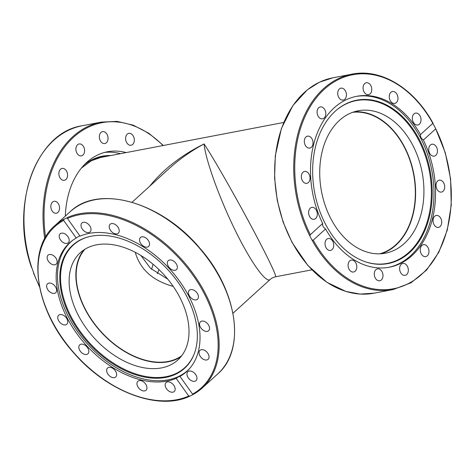 <?xml version="1.0" encoding="UTF-8"?>
<svg xmlns="http://www.w3.org/2000/svg" width="475" height="475" viewBox="0 0 475 475"><rect width="100%" height="100%" fill="white"/><g stroke="black" fill="none" stroke-linecap="round" stroke-linejoin="round"><path stroke-width="0.71" d="M135.244 252.296C140.131 269.402 152.79 280.772 173.203 286.395M181.723 355.722A72.135 46.865 47.7 0 1 101.122 331.752A72.135 46.865 47.7 0 1 84.93 249.238M311.915 269.824L275.601 276.771C276.207 275.156 269.545 261.066 255.615 234.502C237.868 200.759 213.293 157.599 204.066 143.955C205.627 159.867 219.011 197.161 234.727 229.354C250.432 261.624 265.893 283.522 270.132 279.502L270.162 279.478M132.044 202.267L169.225 168.471C179.609 159.06 191.223 150.89 204.066 143.955C181.622 155.058 163.477 169.165 149.631 186.283M352.622 112.326A72.135 50.962 -100.8 0 1 413.559 174.01A72.135 50.962 -100.8 0 1 379.685 253.822M157.368 273.695A72.135 50.962 79.2 0 0 158.977 269.58M354.089 111.827A72.491 51.217 -100.8 0 1 413.808 173.963A72.491 51.217 -100.8 0 1 381.235 253.745M331.045 219.058A72.491 51.217 -100.8 0 1 358.209 110.788A72.491 51.217 -100.8 0 1 422.127 172.372A72.491 51.217 -100.8 0 1 385.439 253.193A72.491 51.217 -100.8 0 1 331.045 219.058M423.373 140.048C421.129 138.433 420.167 136.61 420.488 134.567L432.826 123.346L435.26 127.834L435.718 128.826L423.373 140.048A86.99 61.459 -100.8 0 1 411.968 255.621A86.99 61.459 -100.8 0 1 389.369 267.205A86.99 61.459 -100.8 0 1 325.571 228.95L313.227 240.172L311.933 239.94L309.789 235.879L310.335 234.692L322.679 223.476C322.276 225.595 323.238 227.418 325.571 228.95M310.335 234.692A108.923 76.956 -100.8 0 1 324.271 89.282A108.923 76.956 -100.8 0 1 432.826 123.346L433.117 123.773M311.933 239.94A109.642 77.461 79.2 0 0 393.122 289.548L410.976 282.815L426.526 270.103L438.864 252.183L447.266 230.114L451.25 205.2L450.591 178.909L445.318 152.796L435.718 128.826A108.923 76.956 -100.8 0 1 421.782 274.235A108.923 76.956 -100.8 0 1 313.227 240.172M355.906 96.472A86.99 61.459 -100.8 0 1 427.447 153.983A86.99 61.459 -100.8 0 1 410.4 255.918A86.99 61.459 -100.8 0 1 388.58 267.348M322.679 223.476A86.99 61.459 -100.8 0 1 356.689 96.318A86.99 61.459 -100.8 0 1 420.488 134.567M371.747 90.155A6.056 4.281 -100.8 0 1 368.558 94.662A6.056 4.281 -100.8 0 1 363.09 87.263A6.056 4.281 -100.8 0 1 366.278 82.757A6.056 4.281 -100.8 0 1 371.747 90.155M397.427 101.032A6.056 4.281 -100.8 0 1 394.755 103.413A6.056 4.281 -100.8 0 1 390.183 100.522A6.056 4.281 -100.8 0 1 389.803 93.896A6.056 4.281 -100.8 0 1 392.475 91.515A6.056 4.281 -100.8 0 1 397.041 94.406A6.056 4.281 -100.8 0 1 397.427 101.032M419.389 124.201A6.056 4.281 -100.8 0 1 417.816 125.002A6.056 4.281 -100.8 0 1 412.787 121.048A6.056 4.281 -100.8 0 1 413.963 113.911A6.056 4.281 -100.8 0 1 415.536 113.103A6.056 4.281 -100.8 0 1 420.559 117.058A6.056 4.281 -100.8 0 1 419.389 124.201M311.76 207.391A6.056 4.281 -100.8 0 1 311.826 207.379A6.056 4.281 -100.8 0 1 317.157 212.479A6.056 4.281 -100.8 0 1 314.165 219.266A6.056 4.281 -100.8 0 1 314.1 219.284A6.056 4.281 -100.8 0 1 308.768 214.178A6.056 4.281 -100.8 0 1 311.76 207.391M306.185 171.558A6.056 4.281 -100.8 0 1 310.032 177.715A6.056 4.281 -100.8 0 1 306.826 183.338A6.056 4.281 -100.8 0 1 305.199 183.213A6.056 4.281 -100.8 0 1 301.346 177.062A6.056 4.281 -100.8 0 1 304.552 171.439A6.056 4.281 -100.8 0 1 306.185 171.558M310.781 137.281A6.056 4.281 -100.8 0 1 312.995 143.598A6.056 4.281 -100.8 0 1 309.807 148.063A6.056 4.281 -100.8 0 1 306.559 146.941A6.056 4.281 -100.8 0 1 304.344 140.618A6.056 4.281 -100.8 0 1 307.533 136.159A6.056 4.281 -100.8 0 1 310.781 137.281M346.263 93.225A6.056 4.281 -100.8 0 1 343.211 100.071A6.056 4.281 -100.8 0 1 337.891 95.012A6.056 4.281 -100.8 0 1 340.937 88.166A6.056 4.281 -100.8 0 1 346.263 93.225M324.858 109.772A6.056 4.281 -100.8 0 1 322.584 118.821A6.056 4.281 -100.8 0 1 318.036 115.971A6.056 4.281 -100.8 0 1 320.31 106.917A6.056 4.281 -100.8 0 1 324.858 109.772M431.888 144.252A6.056 4.281 -100.8 0 1 431.953 144.24A6.056 4.281 -100.8 0 1 437.285 149.34A6.056 4.281 -100.8 0 1 434.293 156.127A6.056 4.281 -100.8 0 1 434.227 156.138A6.056 4.281 -100.8 0 1 428.895 151.038A6.056 4.281 -100.8 0 1 431.888 144.252M440.853 180.304A6.056 4.281 -100.8 0 1 444.707 186.461A6.056 4.281 -100.8 0 1 441.501 192.084A6.056 4.281 -100.8 0 1 439.874 191.959A6.056 4.281 -100.8 0 1 436.02 185.802A6.056 4.281 -100.8 0 1 439.227 180.179A6.056 4.281 -100.8 0 1 440.853 180.304M439.494 216.576A6.056 4.281 -100.8 0 1 441.708 222.9A6.056 4.281 -100.8 0 1 438.52 227.359A6.056 4.281 -100.8 0 1 435.272 226.243A6.056 4.281 -100.8 0 1 433.058 219.919A6.056 4.281 -100.8 0 1 436.246 215.46A6.056 4.281 -100.8 0 1 439.494 216.576M428.017 247.552A6.056 4.281 -100.8 0 1 425.742 256.601A6.056 4.281 -100.8 0 1 421.2 253.745A6.056 4.281 -100.8 0 1 423.468 244.696A6.056 4.281 -100.8 0 1 428.017 247.552M408.162 268.506A6.056 4.281 -100.8 0 1 405.116 275.352A6.056 4.281 -100.8 0 1 399.79 270.299A6.056 4.281 -100.8 0 1 402.842 263.453A6.056 4.281 -100.8 0 1 408.162 268.506M382.963 276.26A6.056 4.281 -100.8 0 1 379.774 280.767A6.056 4.281 -100.8 0 1 374.306 273.368A6.056 4.281 -100.8 0 1 377.5 268.862A6.056 4.281 -100.8 0 1 382.963 276.26M356.25 269.622A6.056 4.281 -100.8 0 1 353.578 272.009A6.056 4.281 -100.8 0 1 349.012 269.117A6.056 4.281 -100.8 0 1 348.632 262.491A6.056 4.281 -100.8 0 1 351.304 260.104A6.056 4.281 -100.8 0 1 355.87 262.996A6.056 4.281 -100.8 0 1 356.25 269.622M332.09 249.612A6.056 4.281 -100.8 0 1 330.517 250.42A6.056 4.281 -100.8 0 1 325.494 246.46A6.056 4.281 -100.8 0 1 326.669 239.323A6.056 4.281 -100.8 0 1 328.243 238.515A6.056 4.281 -100.8 0 1 333.266 242.476A6.056 4.281 -100.8 0 1 332.09 249.612M409.658 252.486A83.167 58.757 -100.8 0 1 366.011 261.992A83.167 58.757 -100.8 0 1 314.711 192.909A83.167 58.757 -100.8 0 1 336.9 109.778A83.167 58.757 -100.8 0 1 419.87 140.624A83.167 58.757 -100.8 0 1 409.658 252.486M336.668 109.974A82.852 58.538 -100.8 0 1 419.182 141.063A82.852 58.538 -100.8 0 1 408.91 252.338A82.852 58.538 -100.8 0 1 365.72 261.897M101.662 157.278A75.234 53.152 79.2 0 0 99.839 157.474M151.584 269.301A72.491 51.217 79.2 0 0 153.027 264.231M180.963 356.683A72.491 47.096 47.7 0 1 168.251 361.784A72.491 47.096 47.7 0 1 94.46 324.081A72.491 47.096 47.7 0 1 83.897 249.903M161.518 367.905A72.491 47.096 47.7 0 1 85.66 327.376A72.491 47.096 47.7 0 1 80.317 252.7A72.491 47.096 47.7 0 1 163.928 274.692A72.491 47.096 47.7 0 1 177.822 360.003A72.491 47.096 47.7 0 1 161.518 367.905M189.418 368.766A86.848 56.424 47.7 0 1 187.75 370.381A86.848 56.424 47.7 0 1 87.578 344.066A86.848 56.424 47.7 0 1 70.912 241.846A86.848 56.424 47.7 0 1 72.681 240.344M88.166 236.918A82.852 53.829 -132.3 0 0 89.235 342.564A82.852 53.829 -132.3 0 0 194.299 353.673M186.39 295.741A83.167 54.031 47.7 0 1 194.18 353.982A83.167 54.031 47.7 0 1 88.593 343.146A83.167 54.031 47.7 0 1 87.845 237.001A83.167 54.031 47.7 0 1 186.39 295.741M192.939 394.582A109.642 71.232 -132.3 0 0 202.243 388.004A109.642 71.232 -132.3 0 0 188.427 267.455A109.642 71.232 -132.3 0 0 66.927 217.728L80.049 236.152A86.99 56.519 47.7 0 1 176.053 276.486A86.99 56.519 47.7 0 1 186.604 371.61A86.99 56.519 47.7 0 1 179.966 376.42L192.909 394.6L190.065 396.013L188.735 396.031L176.13 378.332A86.99 56.519 47.7 0 1 80.127 337.998A86.99 56.519 47.7 0 1 69.576 242.868A86.99 56.519 47.7 0 1 76.22 238.058L63.608 220.358L64.083 219.147L67.058 217.847M80.049 236.152C79.8 235.754 78.523 236.39 76.22 238.058M176.13 378.332C178.523 376.782 179.799 376.147 179.966 376.42L179.954 376.354M192.571 394.125L192.909 394.6L192.571 394.125A108.923 70.763 47.7 0 0 192.832 275.001A108.923 70.763 47.7 0 0 67.444 218.453M190.065 396.013L189.816 396.15C158.846 411.261 107.154 391.851 73.708 352.842C35.097 310.288 25.923 250.093 54.744 225.738L70.163 211.725A109.642 71.232 47.7 0 1 82.347 203.71A109.642 71.232 47.7 0 1 203.846 253.436A109.642 71.232 47.7 0 1 217.663 373.985L202.243 388.004L192.939 394.6M79.236 345.491A6.056 3.937 47.7 0 1 79.758 344.838A6.056 3.937 47.7 0 1 86.747 346.679A6.056 3.937 47.7 0 1 87.905 353.81A6.056 3.937 47.7 0 1 81.362 352.426A6.056 3.937 47.7 0 1 79.236 345.491M106.632 370.316A6.056 3.937 47.7 0 1 107.57 368.018A6.056 3.937 47.7 0 1 114.558 369.853A6.056 3.937 47.7 0 1 115.716 376.984A6.056 3.937 47.7 0 1 110.075 376.36A6.056 3.937 47.7 0 1 106.632 370.316M137.299 385.534A6.056 3.937 47.7 0 1 137.881 381.265A6.056 3.937 47.7 0 1 144.869 383.099A6.056 3.937 47.7 0 1 146.033 390.23A6.056 3.937 47.7 0 1 141.348 390.218A6.056 3.937 47.7 0 1 137.299 385.534M166.559 388.835A6.056 3.937 47.7 0 1 166.09 382.559A6.056 3.937 47.7 0 1 173.078 384.394A6.056 3.937 47.7 0 1 174.236 391.525A6.056 3.937 47.7 0 1 166.559 388.835M66.215 234.769A6.056 3.937 47.7 0 1 68.293 242.778A6.056 3.937 47.7 0 1 61.305 240.944A6.056 3.937 47.7 0 1 60.141 233.813A6.056 3.937 47.7 0 1 66.215 234.769M52.226 254.927A6.056 3.937 47.7 0 1 56.614 259.392A6.056 3.937 47.7 0 1 56.216 264.136A6.056 3.937 47.7 0 1 49.228 262.295A6.056 3.937 47.7 0 1 48.07 255.164A6.056 3.937 47.7 0 1 52.226 254.927M49.792 283.047A6.056 3.937 47.7 0 1 55.581 286.977A6.056 3.937 47.7 0 1 55.706 292.731A6.056 3.937 47.7 0 1 48.717 290.896A6.056 3.937 47.7 0 1 47.553 283.765A6.056 3.937 47.7 0 1 49.792 283.047M59.274 314.848A6.056 3.937 47.7 0 1 66.025 317.502A6.056 3.937 47.7 0 1 66.838 324.217A6.056 3.937 47.7 0 1 59.85 322.388A6.056 3.937 47.7 0 1 58.68 315.252A6.056 3.937 47.7 0 1 59.274 314.848M89.621 225.649A6.056 3.937 47.7 0 1 90.09 231.925A6.056 3.937 47.7 0 1 83.101 230.09A6.056 3.937 47.7 0 1 81.943 222.959A6.056 3.937 47.7 0 1 89.621 225.649M118.881 228.95A6.056 3.937 47.7 0 1 118.299 233.219A6.056 3.937 47.7 0 1 111.31 231.384A6.056 3.937 47.7 0 1 110.147 224.253A6.056 3.937 47.7 0 1 114.831 224.265A6.056 3.937 47.7 0 1 118.881 228.95M149.548 244.168A6.056 3.937 47.7 0 1 148.61 246.466A6.056 3.937 47.7 0 1 141.621 244.625A6.056 3.937 47.7 0 1 140.463 237.494A6.056 3.937 47.7 0 1 146.104 238.118A6.056 3.937 47.7 0 1 149.548 244.168M176.943 268.993A6.056 3.937 47.7 0 1 176.427 269.646A6.056 3.937 47.7 0 1 169.433 267.805A6.056 3.937 47.7 0 1 168.275 260.674A6.056 3.937 47.7 0 1 174.818 262.058A6.056 3.937 47.7 0 1 176.943 268.993M196.905 299.636A6.056 3.937 47.7 0 1 190.154 296.982A6.056 3.937 47.7 0 1 189.341 290.267A6.056 3.937 47.7 0 1 196.335 292.095A6.056 3.937 47.7 0 1 197.499 299.232A6.056 3.937 47.7 0 1 196.905 299.636M206.388 331.437A6.056 3.937 47.7 0 1 200.604 327.507A6.056 3.937 47.7 0 1 200.474 321.753A6.056 3.937 47.7 0 1 207.462 323.588A6.056 3.937 47.7 0 1 208.626 330.719A6.056 3.937 47.7 0 1 206.388 331.437M203.953 359.557A6.056 3.937 47.7 0 1 199.565 355.092A6.056 3.937 47.7 0 1 199.963 350.348A6.056 3.937 47.7 0 1 206.952 352.183A6.056 3.937 47.7 0 1 208.115 359.314A6.056 3.937 47.7 0 1 203.953 359.557M189.97 379.715A6.056 3.937 47.7 0 1 187.886 371.699A6.056 3.937 47.7 0 1 194.875 373.534A6.056 3.937 47.7 0 1 196.038 380.665A6.056 3.937 47.7 0 1 189.97 379.715M31.635 267.104L33.755 273.119M99.346 137.305A6.056 4.281 -100.8 0 1 102.552 131.634A6.056 4.281 -100.8 0 1 108.033 137.869A6.056 4.281 -100.8 0 1 104.827 143.539A6.056 4.281 -100.8 0 1 99.346 137.305M125.816 136.735A6.056 4.281 -100.8 0 1 128.826 133.344A6.056 4.281 -100.8 0 1 133.113 135.743A6.056 4.281 -100.8 0 1 134.11 141.847A6.056 4.281 -100.8 0 1 131.1 145.243A6.056 4.281 -100.8 0 1 126.813 142.844A6.056 4.281 -100.8 0 1 125.816 136.735M53.865 212.699A6.056 4.281 -100.8 0 1 50.837 206.352A6.056 4.281 -100.8 0 1 54.049 201.311A6.056 4.281 -100.8 0 1 56.519 201.828A6.056 4.281 -100.8 0 1 59.547 208.175A6.056 4.281 -100.8 0 1 56.329 213.216A6.056 4.281 -100.8 0 1 53.865 212.699M60.408 178.416A6.056 4.281 -100.8 0 1 58.971 172.318A6.056 4.281 -100.8 0 1 62.083 168.423A6.056 4.281 -100.8 0 1 66.037 170.329A6.056 4.281 -100.8 0 1 67.474 176.427A6.056 4.281 -100.8 0 1 64.362 180.322A6.056 4.281 -100.8 0 1 60.408 178.416M76.38 151.941A6.056 4.281 -100.8 0 1 79.111 143.955A6.056 4.281 -100.8 0 1 84.123 147.868A6.056 4.281 -100.8 0 1 81.391 155.853A6.056 4.281 -100.8 0 1 76.38 151.941M104.583 152.422A79.349 56.062 -100.8 0 1 120.454 153.686M65.336 216.113A79.349 56.062 -100.8 0 1 107.403 151.774A79.349 56.062 -100.8 0 1 126.172 152.594M433.069 123.298C414.022 88.213 381.003 68.133 351.933 74.165A109.642 77.461 79.2 0 0 309.789 235.879M332.88 77.811L319.515 82.175L307.26 89.894L292.849 105.622L281.384 128.577L275.31 155.77L274.586 177.923L277.24 200.397L283.153 222.235L292.077 242.499L307.824 265.412L326.99 282.364L345.96 291.46L360.115 294.067L374.068 293.188A109.642 77.461 -100.8 0 1 290.736 239.519A109.642 77.461 -100.8 0 1 332.88 77.811L351.933 74.165M91.337 160.74A75.234 53.152 -100.8 0 1 101.977 156.999A75.234 53.152 -100.8 0 1 105.972 156.453M110.776 155.533A75.958 53.663 79.2 0 0 91.598 159.968A75.958 53.663 79.2 0 0 84.016 165.08M188.735 396.031A108.923 70.763 47.7 0 1 63.347 339.483A108.923 70.763 47.7 0 1 63.608 220.358M64.083 219.147A109.642 71.232 -132.3 0 0 54.744 225.738M31.932 268.031A109.642 77.461 -100.8 0 1 82.175 125.756L101.228 122.111A109.642 77.461 79.2 0 0 44.751 238.598M39.395 286.182A109.642 77.461 -100.8 0 1 33.511 272.496M45.57 237.144A108.923 76.956 -100.8 0 1 77.372 134.027A108.923 76.956 -100.8 0 1 163.032 145.54M140.962 255.532L150.516 268.333L167.782 279.163M275.601 276.771C273.202 277.382 271.379 278.291 270.132 279.502L232.964 313.286M283.729 122.461L98.082 157.961M374.068 293.188L393.122 289.548M101.977 156.999L91.432 160.704L81.427 168.037M72.081 240.789L70.912 241.846M188.913 369.318L187.75 370.381M70.163 211.725C98.307 183.997 161.417 201.946 199.821 248.176C237.571 290.67 246.157 349.879 217.663 373.985M31.516 267.443C9.547 205.966 35.619 132.495 82.175 125.756M39.532 286.894L33.505 273.072M163.382 145.475L148.901 133.333L133.279 125.186L117.165 121.392L101.228 122.111"/></g></svg>

